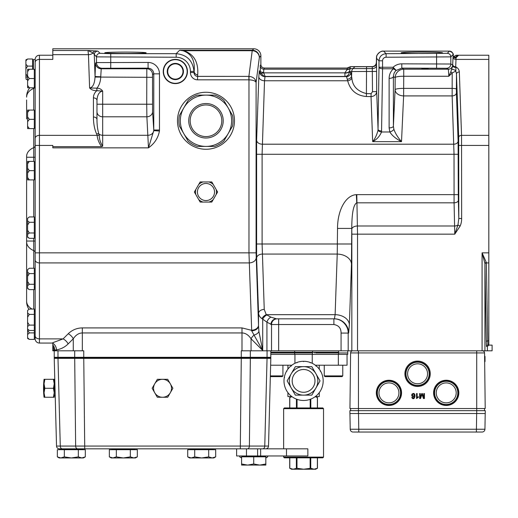 <?xml version="1.0" encoding="UTF-8"?>
<svg xmlns="http://www.w3.org/2000/svg" width="518" height="518" viewBox="0 0 518 518"><rect width="100%" height="100%" fill="white"/><g stroke="black" fill="none" stroke-linecap="round" stroke-linejoin="round"><path stroke-width="0.78" d="M270.81 354.383L347.759 354.383L347.759 352.959L315.676 352.959L315.676 352.246M270.81 352.959L312.49 352.959L312.49 354.383M342.767 375.9L342.055 376.612L324.961 376.612L324.249 375.9L342.767 375.9L342.767 365.209M270.351 375.9L282.925 375.9L282.213 376.612L270.331 376.612M291.828 365.209L287.911 365.209L291.828 365.209M315.339 365.209L319.256 365.209L315.339 365.209M319.256 392.638L319.256 396.555L315.339 396.555L317.469 397.578M289.704 397.578L291.828 396.555L287.911 396.555L287.911 392.638M347.047 354.383L347.047 365.209L319.256 365.209L319.256 369.127M287.911 369.127L287.911 365.209L270.636 365.209M289.335 380.885A14.251 14.251 0 0 1 310.709 368.544A14.251 14.251 0 0 1 310.709 393.227A14.251 14.251 0 0 1 289.335 380.885A14.251 14.251 0 0 1 310.709 368.544A14.251 14.251 0 0 1 310.709 393.227A14.251 14.251 0 0 1 289.335 380.885A14.251 14.251 0 0 0 291.245 388.008L287.134 380.885L295.357 366.634L311.81 366.634L320.04 380.885L315.928 388.008A14.251 14.251 0 0 0 315.928 373.756L311.81 366.634L295.357 366.634M295.357 395.13L291.245 388.008L295.357 395.13L311.81 395.13L295.357 395.13M315.928 388.008L311.81 395.13M296.814 362.496L296.989 362.807L296.931 362.458A19.593 19.593 0 0 1 303.522 361.292L303.587 361.642L303.645 361.292A19.593 19.593 0 0 1 310.243 362.458L310.178 362.807L310.353 362.496A19.593 19.593 0 0 1 316.148 365.85L315.98 366.155L316.245 365.928A19.593 19.593 0 0 1 320.538 371.063L320.279 371.283L320.597 371.166A19.593 19.593 0 0 1 322.876 377.46L322.895 377.577A19.593 19.593 0 0 1 322.882 384.272L322.863 384.375A19.593 19.593 0 0 1 320.564 390.663L320.512 390.753A19.593 19.593 0 0 1 316.2 395.875L316.122 395.94A19.593 19.593 0 0 1 310.321 399.281L310.23 399.313A19.593 19.593 0 0 1 303.632 400.479L303.535 400.479A19.593 19.593 0 0 1 296.943 399.313L296.853 399.281A19.593 19.593 0 0 1 291.051 395.94L290.974 395.875A19.593 19.593 0 0 1 286.661 390.753L286.609 390.663A19.593 19.593 0 0 1 284.304 384.375L284.285 384.272A19.593 19.593 0 0 1 284.272 377.577L284.602 377.577L284.291 377.46A19.593 19.593 0 0 1 286.571 371.166L286.888 371.283L286.629 371.063A19.593 19.593 0 0 1 290.928 365.928L291.194 366.155L291.019 365.85A19.593 19.593 0 0 1 296.814 362.496M287.134 380.885L291.245 373.756M488.383 345.118L492.1 345.118L492.1 350.815L487.393 350.815L487.393 346.477L488.824 345.053L487.924 345.046L488.824 345.053L488.824 55.225L458.598 55.225L455.976 57.776L458.624 55.251A2.849 2.843 -29.5 0 0 456.196 56.617M348.193 350.815L341.071 350.815L341.071 333.08C341.097 328.198 338.701 325.349 333.89 324.527L333.89 318.829C337.704 318.848 340.941 320.111 343.596 322.617C346.717 325.809 348.251 329.293 348.193 333.08L348.193 350.815L487.393 350.815L487.393 346.477L486.493 346.471L486.305 341.88L484.932 263.526L482.083 252.849L486.357 262.555L487.729 340.876L487.924 345.046L488.824 345.053L487.393 346.477L488.824 345.053L487.924 345.046A1.425 1.425 90.1 0 0 486.493 346.471M341.071 350.815L266.932 350.815L266.932 322.196L260.709 317.702L259.265 315.857L258.579 313.863L256.611 258.1L256.611 140.177L258.825 76.742L259.317 70.895L260.017 70.895A3.561 1.509 -179.1 0 0 263.578 72.403L265.112 76.45L265.637 76.515L344.962 76.515L344.865 72.85L347.377 69.172L347.079 68.046A4.273 4.261 93.6 0 0 350.051 66.835L350.343 67.994L349.21 72.436C348.912 74.942 347.52 76.327 345.02 76.593C347.52 76.327 348.912 74.942 349.21 72.436L350.77 72.436L351.851 77.855C352.402 85.988 357.278 91.239 366.479 93.603L371.115 93.687L372.5 91.692L372.267 66.744L366.543 66.744L366.511 68.603L372.338 68.603A4.273 3.063 -2.1 0 0 376.56 65.533L376.696 91.576C376.314 94.6 374.43 96.277 371.037 96.601L371.115 93.687M251.055 350.815L251.055 338.791A7.122 4.112 135 0 1 254.034 335.107L251.696 330.827A7.122 4.798 -1.8 0 0 258.54 326.029L258.909 331.429L262.71 350.44L251.055 338.791C248.53 334.984 245.506 333.035 241.99 332.945L82.336 332.945C78.82 333.035 75.796 334.984 73.271 338.791L68.143 343.92C64.899 347.105 61.033 349.093 56.559 349.883L53.84 350.174L53.84 350.815L83.761 350.815L83.761 357.316L241.278 357.316L241.278 350.815L266.932 350.815M68.143 343.92A7.122 4.112 45 0 0 63.105 338.882L52.804 342.689L52.804 350.815L53.84 350.815M97.844 51.107L100.052 53.315L110.735 53.678L176.185 53.678C186.979 54.753 192.91 60.69 193.985 71.478L193.985 72.514L190.43 72.514L190.43 71.478A14.264 14.251 135 0 0 176.185 57.239L96.497 56.876L93.026 52.953A5.698 4.027 -2 0 1 88.448 54.662L87.982 50.499L97.844 51.107A3.561 3.555 135 0 0 94.282 54.668L95.04 76.327L95.532 63.073L96.497 62.587L148.077 62.445A11.409 11.396 153.4 0 1 159.473 73.841L153.781 73.841L152.519 74.469L152.577 111.758A5.698 5.031 -3.8 0 1 146.885 116.796L146.724 104.215L102.674 104.215L102.674 91.129L96.898 90.676L96.931 88.177L89.614 87.982L88.448 54.662L52.804 54.662L52.804 59.395L39.439 59.395L39.439 135.353L97.144 135.353L96.588 133.884C94.529 129.358 93.467 123.731 93.415 117.003L93.415 97.876C93.48 94.975 94.613 92.58 96.821 90.695C93.687 90.715 91.285 89.808 89.614 87.982C92.826 87.451 94.632 83.812 95.04 77.059L95.04 76.327A5.698 0.395 0.1 0 0 100.738 76.722L100.712 77.318A16.123 11.396 88 0 1 96.931 88.177C99.378 88.17 101.295 89.154 102.674 91.129C99.216 91.692 97.319 94.775 96.976 100.395L96.976 119.522L96.976 100.395A3.561 2.519 180 0 0 93.415 97.876M52.804 54.662L52.804 48.77L253.755 48.77A7.135 7.122 -45 0 1 260.878 55.892L260.878 64.485C261.085 66.647 262.276 67.832 264.439 68.046L263.824 69.172L263.578 72.403M159.473 73.841L159.473 130.018A12.918 11.396 86.2 0 1 159.44 131.028C158.119 138.015 154.461 143.622 148.465 147.85L52.804 147.85L52.804 145.428L39.439 145.428L39.439 252.849L248.97 252.849L248.97 79.824A3.691 3.561 -82.6 0 0 248.88 79.824L197.494 79.824A7.381 7.122 97.4 0 1 190.43 72.514M205.976 92.269A28.496 28.496 0 0 1 230.659 135.017A28.496 28.496 0 0 1 181.3 135.017A28.496 28.496 0 0 1 205.976 92.269M394.094 68.162A3.561 1.12 135.1 0 1 393.343 68.842L396.108 70.286L393.091 67.256A12.833 12.827 29.1 0 1 401.806 63.843L401.806 68.117L403.736 69.198L448.374 69.198L446.561 68.285L401.806 68.117L395.752 70.636L394.088 73.148L393.402 76.107L393.395 126.159L393.861 129.235C395.292 133.327 397.843 137.458 401.508 141.641L372.662 141.641C375.071 138.707 376.858 134.887 378.023 130.193L379.001 67.262L382.562 67.256L382.562 68.764A3.561 1.502 -179.1 0 1 379.001 67.262L378.995 60.807L382.556 60.8L382.562 67.256L393.091 67.256L393.091 68.764L382.562 68.764L381.546 131.986C379.675 136.344 376.709 139.562 372.662 141.641L371.037 96.601L366.407 96.516C356.481 95.649 350.239 90.397 347.682 80.769L346.516 76.593L265.015 76.593L264.523 80.769L262.102 154.28L262.102 243.991L264.238 309.427L266.258 314.659L270.966 317.165L276.437 318.829L334.414 318.829L335.12 314.659L337.231 254.073L337.522 228.432A34.784 19.949 88.6 0 1 356.358 194.658L356.792 194.645L357.537 234.155L454.772 234.155L457.951 225.032L460.152 226.036L454.772 234.155L454.085 202.816L454.027 154.28L452.149 95.914L452.201 72.954L448.808 76.256L448.374 69.198A4.273 4.273 -63.4 0 0 452.648 64.918L453.14 55.653M333.89 324.527L271.523 324.527A5.698 5.698 0 0 1 277.227 318.829A5.698 5.698 0 0 0 271.523 324.527L271.523 350.815M277.227 318.829A5.698 5.698 0 0 0 271.523 324.527L266.932 322.196A5.698 3.775 -62 0 1 270.966 317.165M455.73 56.967L456.099 57.122L455.672 66.79C457.938 67.955 459.155 69.684 459.324 71.957L461.538 135.353L461.655 218.492L458.806 218.492L458.689 137.367L456.475 73.977L455.795 71.07L452.201 72.954A2.849 0.376 -138.7 0 0 450.802 71.879L452.797 65.728A2.849 1.716 1.5 0 0 455.976 67.437L455.795 71.07A2.849 1.69 -157.8 0 0 451.489 69.593M454.098 56.967A2.849 2.849 0 0 1 456.727 55.225L458.598 55.225A2.849 2.849 90 0 0 456.112 56.682M486.305 341.88A1.425 1.01 -1 0 1 487.729 340.876L488.824 340.876L488.824 345.053M125.473 52.078C112.95 52.124 106.061 52.363 104.811 52.804C103.814 53.73 147.131 53.73 146.134 52.804C144.885 52.363 137.995 52.124 125.473 52.078M421.853 68.654L428.263 68.544L421.853 68.654M421.853 52.078C409.33 52.124 402.441 52.363 401.191 52.804C400.194 53.73 443.512 53.73 442.514 52.804C441.265 52.363 434.375 52.124 421.853 52.078M248.88 79.824L248.88 76.379L252.221 50.725A7.122 6.876 7.4 0 1 259.343 57.608L256.093 82.556C255.601 78.911 253.263 76.852 249.061 76.386L197.494 76.379C195.351 76.165 194.179 74.877 193.985 72.514L194.14 71.322C195.15 60.561 191.485 53.71 183.139 50.77L179.616 50.252L183.871 50.725C193.972 54.17 198.582 62.179 197.701 74.767L197.494 79.824M73.271 350.815L73.271 338.791A7.122 4.112 45 0 0 68.234 333.747C72.164 329.947 76.865 327.998 82.336 327.907L241.99 327.907L251.398 330.264A7.122 5.038 -2 0 0 258.514 325.226L258.54 313.455A5.698 4.027 -2 0 1 264.238 309.427M131.883 68.544L119.062 68.544L131.883 68.544M52.804 146.639L101.547 146.639C98.88 142.741 97.41 138.979 97.144 135.353A3.561 2.48 165.4 0 1 99.268 135.593C99.229 138.934 100.362 142.482 102.674 146.238L101.547 146.639M350.841 66.621L372.099 66.621L354.908 66.744L353.004 68.603L366.511 68.603L366.407 96.516M159.44 131.028L153.768 130.633L148.465 147.85L146.885 116.796L102.674 116.796L102.674 135.269L148.096 135.269A5.698 5.031 -3.8 0 0 153.768 130.633L153.781 73.841C153.438 70.383 151.534 68.486 148.077 68.143L102.188 68.285L101.224 68.771L100.738 76.722M450.802 71.879L448.808 76.256L403.736 76.256L403.626 95.914L401.508 141.641C395.914 138.779 392.029 135.561 389.84 131.986L389.122 127.901A4.273 1.807 180 0 0 393.395 126.159L395.085 89.743A8.547 6.041 -177.3 0 0 403.626 95.914L452.149 95.914A4.273 3.024 178 0 0 456.423 92.89L458.106 141.181L458.3 194.645L356.792 194.645L356.753 202.823C353.496 204.519 351.832 213.06 351.767 228.432L351.476 264.148L349.359 324.734L348.653 333.08L341.071 333.08M356.358 194.658L356.753 202.823A5.698 3.27 -1.4 0 1 356.915 202.816L454.085 202.816A4.273 2.454 178.6 0 0 458.359 200.369L458.806 218.492L457.951 225.032A4.273 2.454 178.6 0 1 454.655 225.984L357.485 225.984A5.698 3.27 -1.4 0 0 351.787 229.254L351.767 228.432L337.522 228.432M265.015 76.593A5.698 5.698 90 0 1 259.317 70.895M265.637 76.515L264.219 76.411L260.334 72.811L260.269 65.637A3.561 3.529 -165.2 0 0 263.824 69.172L347.377 69.172A4.273 4.235 -159.9 0 0 350.343 67.994M256.611 258.1A5.698 4.027 -2 0 1 262.302 254.073L337.231 254.073A14.251 10.075 -178 0 1 351.476 264.148M261.914 318.687A5.698 3.458 -40.3 0 1 266.258 314.659L335.12 314.659A14.251 10.075 -178 0 1 349.359 324.734M334.414 318.829A14.251 14.239 -90 0 1 348.653 333.08M266.738 315.015A5.698 3.367 -47.1 0 0 262.71 319.185L262.71 350.44L254.034 335.107A7.122 4.047 -9.3 0 0 258.909 331.429M270.946 324.527A5.698 5.491 90 0 1 276.437 318.829M267.061 76.515L344.949 76.515C347.461 76.256 348.873 74.89 349.21 72.436M349.19 72.378A4.273 4.17 158.8 0 1 344.936 76.45L265.112 76.45A3.561 2.771 -74.9 0 1 264.219 76.411M260.334 72.811A3.561 1.172 161 0 0 263.688 72.85L344.865 72.85A4.273 1.483 -179.9 0 0 349.126 71.516M183.139 50.77A3.561 2.389 104 0 0 183.871 50.725L252.221 50.725L252.279 50.252A7.122 7.116 45 0 1 259.395 57.368L259.343 57.608M52.804 343.052L39.439 343.052A4.273 4.273 0 0 1 35.159 338.778L35.159 59.499L35.159 70.254L34.305 70.254M251.696 330.827L248.97 252.849L256.093 252.849L258.514 325.226M56.559 350.815L56.559 349.883A7.122 5.005 80.5 0 0 52.804 343.292M54.753 350.174A7.122 6.041 90 0 0 52.804 344.936M401.806 63.843L450.828 64.012L452.648 64.918M455.989 58.1A2.849 2.273 2.6 0 1 453.146 55.827L453.03 54.681L450.828 56.876L386.111 57.239A3.568 3.561 -135 0 0 382.556 60.8M459.324 71.957A2.849 2.014 -2 0 0 456.475 73.977L456.377 89.122A4.273 0.745 0.4 0 0 452.11 88.384L403.626 88.384A8.547 1.483 0.5 0 0 395.085 89.743L395.195 77.616A8.547 1.483 0.5 0 1 403.736 76.256L403.736 69.198A8.547 8.547 -60.9 0 0 395.195 77.616L393.395 76.619A4.273 1.807 180 0 1 389.122 78.36C389.193 74.566 390.598 71.393 393.343 68.842L393.091 68.764M152.422 104.215L146.724 104.215L146.821 68.771L148.077 68.143L148.077 62.445M152.519 74.469A5.698 5.698 63.4 0 0 146.821 68.771L101.224 68.771A5.698 5.698 63.4 0 1 95.532 63.073M93.415 117.003A3.561 2.519 180 0 1 96.976 119.522C97.008 125.304 97.662 130.141 98.925 134.032L99.268 135.593M95.895 50.842A3.561 3.153 93.8 0 0 93.026 52.953L87.982 50.499L52.804 50.499M96.898 90.676L96.84 88.202M102.674 146.238L102.674 135.269A5.698 5.031 0 0 1 98.925 134.032A3.561 2.389 154.6 0 0 96.588 133.884M256.093 252.849L256.093 82.556C255.549 80.944 253.172 80.031 248.97 79.824L249.061 76.386M35.159 252.849L39.439 252.849L39.439 262.924L249.041 262.924A7.122 5.038 -2 0 0 256.164 257.886M453.03 54.681A3.561 3.555 -135 0 0 449.469 51.12L383.553 51.114A7.122 7.116 135 0 0 376.437 58.249L376.372 62.341A4.273 4.273 -90 0 1 372.092 66.621A4.273 4.273 -90 0 0 376.372 62.341A4.273 4.273 -88.2 0 1 372.099 66.621L372.267 66.744A4.273 3.063 -2.1 0 0 376.489 63.675L376.56 65.533M376.437 58.249L378.995 60.807C379.422 56.488 381.798 54.112 386.111 53.678L386.111 57.239M393.861 129.235A4.273 1.716 159.9 0 1 389.84 131.986L381.546 131.986A3.561 1.496 -172.2 0 1 378.023 130.193M381.624 130.95A3.561 1.502 -179.1 0 1 378.062 129.448L376.696 91.576L372.5 91.692M95.04 77.059L152.422 77.318M159.473 130.018L153.781 130.018L152.577 111.758M484.932 350.815L484.932 263.526A1.425 0.971 179.1 0 1 486.357 262.555M455.982 57.77L456.093 57.381M452.823 64.769A2.849 2.014 2 0 0 455.672 66.79L455.976 67.437M455.976 57.776A2.849 2.331 -7 0 1 453.153 55.795C453.269 56.585 454.137 56.98 455.743 56.961L456.332 56.488L456.041 56.954M258.825 76.742A5.698 4.027 2 0 0 264.523 80.769L347.682 80.769A4.273 2.998 169.1 0 0 351.851 77.855M347.351 79.163A4.273 3.497 174.3 0 0 351.612 75.77L351.722 71.549L349.126 71.549A4.273 1.696 179.3 0 1 344.865 73.135M346.516 76.593A4.273 4.261 90 0 0 350.77 72.436M346.956 69.516A4.273 3.814 -141.1 0 0 349.928 68.603L353.004 68.603A4.273 4.261 90 0 0 351.722 71.549L376.657 71.432M190.43 71.478L194.14 71.322A3.561 3.438 -172.6 0 0 197.701 74.767M270.81 352.246L338.597 352.246L338.597 350.815M333.508 352.246L333.508 352.959L347.759 352.959L347.759 350.815M60.353 448.841L82.297 448.841L60.353 448.841L82.297 448.841L60.353 448.841L59.926 449.268L60.353 448.841M286.486 448.841L286.486 455.963L307.86 455.963L307.86 448.841L59.376 448.841A2.849 2.849 0 0 1 56.527 446.063L54.228 358.359L55.206 395.61L54.817 380.95L54.228 380.95M54.228 395.61L55.206 395.61L56.527 446.063L84.712 446.063L83.761 358.359L241.278 358.359L241.278 357.815L83.761 357.815L83.761 358.359L54.228 358.359L54.228 357.815L83.761 357.815L83.761 357.316L54.228 357.316L54.228 350.815M270.81 350.815L270.81 357.316L241.278 357.316L241.278 357.815L250.343 357.815L250.343 358.359L241.278 358.359L240.326 446.063L268.518 446.063L270.81 358.359L250.343 358.359L249.391 446.063A2.849 2.014 -90 0 1 247.377 448.841M262.749 448.841A2.849 2.014 -90 0 0 264.763 446.063L267.055 358.359L270.81 358.359L270.81 357.815L250.343 357.815M265.669 448.841A2.849 2.849 0 0 0 268.518 446.063A2.849 2.849 0 0 1 265.669 448.841M44.846 397.254L44.043 397.254L44.043 392.767L44.846 397.254L53.425 397.254L54.228 392.767L53.425 388.28L44.846 388.28L44.043 392.767L44.043 383.793L44.846 388.28M53.425 388.28L54.228 383.793L54.228 397.254L53.425 397.254M53.425 379.305L54.228 379.305L54.228 383.793L53.425 379.305L44.846 379.305L44.043 383.793L44.043 379.305L44.846 379.305M172.882 388.28L167.702 397.254L157.336 397.254L152.156 388.28L157.336 379.305L167.702 379.305L172.882 388.28M162.522 379.305A8.974 8.974 0 0 0 154.746 392.767A8.974 8.974 0 0 0 171.497 388.28A8.974 8.974 0 0 0 162.522 379.305M54.228 357.815L54.228 358.359L54.228 357.815M57.362 357.316L56.863 357.815M268.175 357.815L267.676 357.316M78.322 449.695L85.308 449.695L85.308 456.876L81.818 457.957L78.322 456.876L71.329 457.957L64.336 456.876L64.336 449.695L78.322 449.695L78.322 456.876M59.214 457.957L57.343 456.876L60.839 457.957L59.214 457.957L57.343 456.876L57.343 449.695L64.336 449.695M57.343 456.876L60.839 457.957L64.336 456.876M60.839 457.957L83.437 457.957L85.308 456.876L81.818 457.957M59.926 449.268L59.499 449.695L59.926 449.268L82.725 449.268L83.152 449.695L82.297 448.841M130.329 449.695L137.322 449.695L137.322 456.876L133.825 457.957L130.329 456.876L123.336 457.957L116.343 456.876L116.343 449.695L130.329 449.695L130.329 456.876M111.221 457.957L109.35 456.876L112.846 457.957L111.221 457.957L109.35 456.876L109.35 449.695L116.343 449.695M109.35 456.876L112.846 457.957L116.343 456.876M112.846 457.957L135.444 457.957L137.322 456.876L133.825 457.957M135.159 449.695L134.304 448.841L135.159 449.695M111.933 449.268L111.506 449.695L112.361 448.841L111.933 449.268L134.732 449.268M208.696 449.695L215.689 449.695L215.689 456.876L212.192 457.957L208.696 456.876L201.703 457.957L194.71 456.876L194.71 449.695L208.696 449.695L208.696 456.876M194.71 456.876L191.213 457.957L187.717 456.876L191.213 457.957L189.594 457.957L187.717 456.876L187.717 449.695L194.71 449.695M191.213 457.957L213.817 457.957L215.689 456.876L212.192 457.957M213.533 449.695L212.678 448.841L213.105 449.268L190.307 449.268L190.734 448.841M265.825 457.957L267.696 456.876L265.825 457.711M267.696 456.876L267.696 455.963M241.602 457.957L239.73 456.876L239.73 455.963M239.73 456.876L241.602 457.711M241.602 456.818L241.602 463.998L247.656 465.08L253.716 463.998L253.716 456.818L241.602 456.818M253.716 463.998L259.771 465.08L241.602 465.08L241.602 463.998M265.825 463.998L259.771 465.08L265.825 465.08L265.825 456.818L253.716 456.818M286.486 455.963L236.616 455.963L236.616 448.841M214.646 95.118A27.072 27.072 0 0 1 223.86 100.44L228.192 107.945A25.647 25.647 0 0 0 205.976 95.118L214.646 95.118M232.524 115.449A27.072 27.072 0 0 1 232.524 126.088L228.192 133.592A25.647 25.647 0 0 0 228.192 107.945L232.524 115.449M223.86 141.097A27.072 27.072 0 0 1 214.646 146.419L205.976 146.419A25.647 25.647 0 0 0 228.192 133.592L223.86 141.097M197.313 146.419A27.072 27.072 0 0 1 188.099 141.097L183.767 133.592A25.647 25.647 0 0 0 205.976 146.419L197.313 146.419M179.435 126.088A27.072 27.072 0 0 1 179.435 115.449L183.767 107.945A25.647 25.647 0 0 0 183.767 133.592L179.435 126.088M188.099 100.44A27.072 27.072 0 0 1 197.313 95.118L205.976 95.118A25.647 25.647 0 0 0 183.767 107.945L188.099 100.44M220.908 129.39A17.243 17.243 0 0 1 191.045 129.39A17.243 17.243 0 0 1 205.976 103.529A17.243 17.243 0 0 1 220.908 129.39M219.677 128.678A15.818 15.818 0 0 0 205.976 104.953A15.818 15.818 0 0 0 192.282 128.678A15.818 15.818 0 0 0 219.677 128.678M175.343 79.137A7.641 7.641 0 0 0 181.96 67.677A7.641 7.641 0 0 0 168.726 67.677A7.641 7.641 0 0 0 175.343 79.137M168.719 81.637A12.115 12.115 0 0 1 169.878 60.69A12.115 12.115 0 0 1 187.438 72.164A12.115 12.115 0 0 1 168.719 81.637A12.115 12.115 0 0 1 169.878 60.69A12.115 12.115 0 0 1 187.438 72.164A12.115 12.115 0 0 1 168.719 81.637M195.817 194.535L194.36 192.016L195.817 189.491A10.47 10.47 0 0 0 195.817 194.535L200.168 202.078L208.877 202.078A10.47 10.47 0 0 0 213.248 199.553L216.142 194.535A10.47 10.47 0 0 0 216.142 189.491L213.248 184.473A10.47 10.47 0 0 0 208.877 181.947L203.082 181.947A10.47 10.47 0 0 0 198.711 184.473L195.817 189.491M198.711 184.473L200.168 181.947L203.082 181.947M213.248 199.553L211.791 202.078L208.877 202.078M216.142 189.491L217.599 192.016L216.142 194.535M208.877 181.947L211.791 181.947L213.248 184.473M203.082 202.078A10.47 10.47 0 0 1 198.711 199.553M207.453 200.434A8.547 8.547 0 0 1 197.559 193.486A8.547 8.547 0 0 1 204.506 183.592A8.547 8.547 0 0 1 214.4 190.54A8.547 8.547 0 0 1 207.453 200.434M29.332 69.257L27.609 71.633L27.609 69.257L34.305 69.257L34.305 87.782L27.609 87.782L27.609 85.412L29.332 87.782L27.609 87.782M27.609 80.892L27.609 76.146L29.332 78.522L27.609 80.892L27.609 85.412M27.609 71.633L27.609 76.146M34.305 78.522L29.332 78.522M29.332 268.24L27.609 269.606L29.332 268.24L34.305 268.24L34.305 289.627L29.332 289.627L27.609 288.552L29.332 289.627L27.609 288.254L27.609 281.539L29.332 284.278L27.609 285.651M27.609 276.327L27.609 272.215L29.332 273.582L27.609 276.327L27.609 281.539M34.305 270.668L35.159 270.668L35.159 287.199L34.305 287.199M27.609 269.606L27.609 272.215M34.305 284.278L29.332 284.278M34.305 273.582L29.332 273.582M35.224 58.787L35.159 59.499L33.45 59.499L33.45 69.257M25.9 77.447L25.9 73.899L27.622 76.586L25.9 77.447L26.114 79.228M26.081 79.202L27.622 79.947M25.9 68.79L25.9 64.29L27.622 66.11L25.9 68.79L25.9 73.899M25.9 59.861L27.622 59L25.9 60.82L25.9 59.861M25.9 60.82L25.9 64.29M27.622 59L32.595 59L32.595 69.257M32.595 66.11L27.622 66.11M28.25 338.824L27.609 338.429L27.609 337.736L29.332 339.407L28.153 338.766M27.609 334.557L27.609 330.173L29.332 332.886L27.609 334.557L27.609 337.736M34.305 311.493L35.159 311.493L35.159 337.069L34.305 337.069M27.609 326.476L27.609 322.364L29.332 325.103L27.609 326.476L27.609 330.173M29.332 309.058L27.609 310.431L29.332 309.058L34.305 309.058L34.305 339.407L29.332 339.407M34.305 332.886L29.332 332.886M27.609 179.901L27.609 177.532L29.332 179.901L27.609 179.901M27.609 173.012L27.609 168.266L29.332 170.642L27.609 173.012L27.609 177.532M27.609 161.376L29.332 161.376L27.609 163.753L27.609 161.376M27.609 163.753L27.609 168.266M29.332 161.376L34.305 161.376L34.305 179.901L29.332 179.901M34.305 170.642L29.332 170.642M29.332 216.938L27.609 218.311L29.332 216.938L34.305 216.938L34.305 238.332L29.332 238.332L27.609 237.257L29.332 238.332L27.609 236.959L27.609 230.245L29.332 232.983L27.609 234.35M27.609 225.026L27.609 220.921L29.332 222.287L27.609 225.026L27.609 230.245M34.305 219.373L35.159 219.373M27.609 218.311L27.609 220.921M34.305 232.983L29.332 232.983M34.305 222.287L29.332 222.287M27.609 329.079L29.332 330.452L34.305 330.452M27.609 317.145L27.609 313.04L29.332 314.407L27.609 317.145L27.609 322.364M27.609 310.431L27.609 313.04M34.305 325.103L29.332 325.103M34.305 314.407L29.332 314.407M27.609 128.606L27.609 126.23L29.332 128.606L27.609 128.606M27.609 121.717L27.609 116.971L29.332 119.341L27.609 121.717L27.609 126.23M27.609 110.081L29.332 110.081L27.609 112.451L27.609 110.081M27.609 112.451L27.609 116.971M29.332 110.081L34.305 110.081L34.305 128.606L29.332 128.606M34.305 119.341L29.332 119.341M26.612 118.913L26.612 99.961M26.612 114.472L26.612 115.637M26.612 110.593L26.612 114.938M35.159 59.499A4.273 4.273 0 0 1 39.439 55.225A4.273 4.273 0 0 0 35.159 59.499A4.273 4.273 0 0 1 39.439 55.225L52.804 55.225L39.439 55.225L39.439 59.395A4.273 3.024 180 0 0 35.159 62.419M33.735 268.24L33.735 241.045L26.612 241.045L26.612 301.146L26.612 156.391A14.251 10.075 0 0 1 33.735 147.662L33.735 128.606M26.612 96.782A14.251 14.251 0 0 1 29.811 87.782A14.251 14.251 0 0 0 26.612 96.782L26.612 97.131A14.251 10.075 0 0 1 33.735 88.403L33.735 87.782M26.612 301.495A14.251 14.251 0 0 0 28.943 309.304A14.251 14.251 0 0 1 26.612 301.495L26.612 301.146A14.251 10.075 180 0 0 32.045 309.058M357.75 432.109L357.75 432.109A7.038 7.032 180 0 1 357.232 432.038A7.019 7.019 0 0 0 357.75 432.109L357.75 432.038M359.142 432.109L359.142 432.109A7.019 7.019 0 0 0 359.66 432.038A7.038 7.032 180 0 1 359.142 432.109L359.136 432.038M476.016 432.109L476.016 432.109A7.038 7.032 180 0 1 475.498 432.038A7.019 7.019 0 0 0 476.016 432.109L476.016 432.038M477.408 432.109L477.408 432.109A7.019 7.019 0 0 0 477.926 432.038A7.038 7.032 180 0 1 477.408 432.109L477.408 432.038M358.443 413.513L349.896 413.513L349.896 410.664L358.443 410.664L358.443 413.513L485.262 413.513L485.262 410.664L358.443 410.664L358.443 408.527L485.211 408.527L484.557 352.933L476.709 352.933L476.709 350.815M476.664 413.513L476.385 432.038L478.794 432.038L356.365 432.038L358.767 432.038L358.767 429.241L484.939 429.241A2.849 2.849 0 0 1 482.09 432.038L481.552 432.038L482.09 432.038M353.6 432.038L356.365 432.038M353.069 432.038A2.849 2.849 0 0 1 350.22 429.241L358.767 429.241L358.495 413.513M478.794 432.038L481.552 432.038M485.211 413.513L484.939 429.241M350.22 429.241L349.941 413.513M412.38 394.677L413.157 393.965M413.396 393.965L414.147 394.535M414.16 394.561L414.283 395.001M414.251 395.474L413.111 396.218L412.328 395.273M411.784 397.306L412.237 398.212L411.784 397.306L412.393 397.254L412.626 397.779C413.623 398.407 414.212 397.85 414.381 396.108C411.512 396.613 411.137 395.726 413.26 393.453C416.252 393.11 414.847 400.731 412.237 398.212L412.619 398.446M413.999 395.933C414.432 394.373 413.966 393.822 412.606 394.269C412.153 395.862 412.619 396.419 413.999 395.933M413.047 398.536L414.141 398.271M414.335 398.109L414.989 396.166L414.665 394.237M412.315 393.764L411.752 394.69L411.829 395.862L413.15 396.775M414.296 396.995L413.286 398.038M413.247 398.044L412.626 397.779M423.789 393.538L423.789 397.785L422.345 393.538L421.749 393.538L420.299 397.714L420.299 393.538L419.658 393.538L419.658 398.523L420.551 398.523L422.008 394.256L423.426 398.523L424.423 398.523L424.423 393.538L423.789 393.538M423.426 398.523L422.008 394.256L420.551 398.523M416.537 398.543L416.537 393.538L417.145 393.538L417.145 397.442L418.376 396.704L418.376 397.293L416.537 398.543M417.689 397.707L418.376 397.293M418.376 396.704L417.145 397.442M484.654 361.564L485.023 361.564L485.023 356.792M484.595 356.494L485.023 356.41M485.023 360.826L484.647 360.826M485.023 361.415L484.654 361.415M388.934 404.7A11.836 11.836 0 0 0 400.777 392.864A11.836 11.836 0 0 0 388.934 381.028A11.836 11.836 0 0 0 377.098 392.864A11.836 11.836 0 0 0 388.934 404.7M388.934 380.244A12.613 12.607 180 0 1 399.857 399.158A12.613 12.607 180 0 1 378.017 399.158A12.613 12.607 180 0 1 388.934 380.244M446.218 404.7A11.836 11.836 0 0 0 458.054 392.864A11.836 11.836 0 0 0 446.218 381.028A11.836 11.836 0 0 0 434.382 392.864A11.836 11.836 0 0 0 446.218 404.7M446.218 380.244A12.613 12.607 180 0 1 457.141 399.158A12.613 12.607 180 0 1 435.295 399.158A12.613 12.607 180 0 1 446.218 380.244M417.579 361.091A12.672 12.672 180 0 1 428.554 380.095A12.672 12.672 180 0 1 406.604 380.095A12.672 12.672 180 0 1 417.579 361.091M417.579 361.927A11.843 11.843 0 0 0 407.323 379.688A11.843 11.843 0 0 0 427.836 379.688A11.843 11.843 0 0 0 417.579 361.927M388.934 402.862A9.971 9.971 0 0 0 397.578 387.898A9.971 9.971 0 0 0 380.296 387.898A9.971 9.971 0 0 0 388.934 402.862M388.934 404.506A11.616 11.61 0 0 0 398.996 387.088A11.616 11.61 0 0 0 378.878 387.088A11.616 11.61 0 0 0 388.934 404.506M446.218 402.862A9.971 9.971 0 0 0 454.856 387.898A9.971 9.971 0 0 0 437.58 387.898A9.971 9.971 0 0 0 446.218 402.862M446.218 404.506A11.616 11.61 0 0 0 456.274 387.088A11.616 11.61 0 0 0 436.162 387.088A11.616 11.61 0 0 0 446.218 404.506M417.579 363.817A9.971 9.971 180 0 1 426.217 378.781A9.971 9.971 180 0 1 408.942 378.781A9.971 9.971 180 0 1 417.579 363.817M417.579 362.192A11.616 11.61 180 0 1 427.635 379.61A11.616 11.61 180 0 1 407.524 379.61A11.616 11.61 180 0 1 417.579 362.192M476.715 413.513L476.709 352.933L358.443 352.933L358.443 408.527L349.948 408.527L350.602 352.933A2.137 2.137 0 0 1 352.739 350.815A2.137 2.137 0 0 0 350.602 352.933A2.137 2.137 0 0 1 352.739 350.815M482.42 350.815A2.137 2.137 0 0 1 484.557 352.933A2.137 2.137 0 0 0 482.42 350.815M350.634 408.527L350.634 410.664M484.524 408.527L484.524 410.664M289.795 407.957L289.795 397.526L291.99 396.678M315.184 396.678L317.379 397.526L317.379 407.957M323.536 408.67L283.637 408.67L284.35 407.957L322.824 407.957L323.536 408.67L323.536 457.116L283.637 457.116L283.637 455.963M283.637 457.116L284.35 457.828L322.824 457.828L323.536 457.116M317.372 457.828L317.372 468.259L314.044 469.23L310.742 468.272L303.587 469.23L296.982 468.259L293.078 469.23L289.795 468.259L289.795 457.828M317.469 468.207L315.695 469.23L291.472 469.23L289.704 468.207M338.597 354.383L338.597 352.959M294.677 354.383L294.677 352.959M294.936 354.383L294.936 363.306M268.829 357.316L268.829 357.815M338.345 354.383L338.345 365.209M312.237 354.383L312.237 363.306M292.184 380.885A11.396 11.396 0 0 0 309.285 390.753A11.396 11.396 0 0 0 309.285 371.011A11.396 11.396 0 0 0 292.184 380.885M110.735 53.678L110.735 68.143M351.839 350.815L351.839 234.155L357.537 234.155L357.537 350.815M482.083 350.815L482.083 252.849L488.824 252.849M488.824 145.428L458.806 145.428M461.655 218.492A12.426 7.122 88.6 0 1 460.152 226.036M351.839 234.155L351.787 229.254M278.652 318.829L278.652 350.815M82.336 327.907L82.336 350.815M241.99 350.815L241.99 327.907M52.804 346.328A7.122 6.546 90 0 1 53.84 350.174L52.804 350.174M488.824 262.924L486.363 262.924A1.425 1.01 179 0 0 484.939 263.927M458.689 137.367A2.849 2.014 178 0 1 461.538 135.353L488.824 135.353M488.824 59.395L455.931 59.395A2.849 2.014 2 0 1 453.082 57.381M383.553 51.12L386.111 53.678L447.274 53.315L449.469 51.12L383.553 51.114C380.082 50.395 376.003 55.963 376.638 56.514L376.489 63.675M176.185 57.239L176.185 53.678L179.616 50.252L252.279 50.252L253.755 48.77M456.377 89.122L456.423 92.89M458.3 194.645L458.359 200.369M256.611 140.177A5.698 4.027 2 0 0 262.302 144.205L453.833 144.205A4.273 3.024 178 0 0 458.106 141.181M458.3 154.28L256.404 154.28M256.404 243.991L351.767 243.991M447.274 53.315A3.561 3.555 -135 0 1 450.828 56.876L450.828 64.012A4.273 4.273 -63.4 0 1 446.561 68.285M436.59 68.117L436.59 53.678M389.122 127.901L389.122 78.36M102.188 68.285A5.698 5.698 63.4 0 1 96.497 62.587L96.497 56.876A3.561 3.555 135 0 1 100.052 53.315M35.159 259.9A4.273 3.024 180 0 0 39.439 262.924L39.439 338.882L63.105 338.882L68.234 333.747M35.159 138.377A4.273 3.024 180 0 1 39.439 135.353L39.439 145.428L35.159 145.428M355.206 66.621A0.427 0.427 90 0 0 354.908 66.744L350.427 66.621M260.269 65.637L260.878 64.485M260.878 55.892L259.395 57.368M35.159 335.858A4.273 3.024 180 0 0 39.439 338.882L39.439 343.052A4.273 4.273 0 0 1 35.159 338.778M96.976 104.215L102.674 104.215L102.674 116.796A5.698 5.031 0 0 1 96.976 111.758M295.513 352.246L295.513 352.959M314.4 352.959L314.4 352.246M335.884 352.246L335.884 352.959M294.677 352.246L294.677 350.815M312.49 352.246L312.49 350.815M84.712 448.841L84.712 446.063L240.326 446.063L240.326 448.841M57.984 357.815L60.276 446.063A2.849 2.014 90 0 0 62.296 448.841M77.661 448.841A2.849 2.014 90 0 1 75.647 446.063L74.696 357.815M56.527 446.063A2.849 2.849 0 0 0 59.376 448.841M267.055 358.359L267.055 357.815M60.198 357.316L59.848 357.815M76.91 357.316L76.56 357.815M265.19 357.815L264.84 357.316M248.478 357.815L248.128 357.316M241.887 456.818L242.314 456.39L265.112 456.39L265.54 456.818M260.632 448.841L260.632 455.963M257.614 455.963L257.614 448.841M246.471 448.841L246.471 455.963M57.984 350.815L57.984 357.316M74.696 357.316L74.696 350.815M250.343 350.815L250.343 357.316M267.055 357.316L267.055 350.815M170.914 78.276A8.1 8.1 0 0 1 171.685 64.271A8.1 8.1 0 0 1 183.43 71.944A8.1 8.1 0 0 1 170.914 78.276M168.874 81.397A11.83 11.83 0 0 0 187.153 72.144A11.83 11.83 0 0 0 170.001 60.943A11.83 11.83 0 0 0 168.874 81.397M171.069 78.037A7.815 7.815 0 0 0 182.731 68.959A7.815 7.815 0 0 0 170.545 65.326A7.815 7.815 0 0 0 171.069 78.037M33.735 110.081L33.735 88.403A2.849 2.014 180 0 0 35.159 86.784L34.305 86.784M33.735 161.376L33.735 147.662A2.849 2.014 180 0 0 35.159 145.921M26.612 157.232L35.159 157.232M35.159 311.493A2.849 2.014 0 0 0 34.305 310.178M35.159 241.045L33.735 241.045L33.735 238.332M33.735 216.938L33.735 179.901M33.735 309.058L33.735 289.627M35.159 252.357A2.849 2.014 0 0 0 33.735 250.608A14.251 10.075 180 0 1 26.612 241.887M350.602 352.933L358.443 352.933L358.443 350.815M310.185 407.957L310.185 399.333M297.047 399.352L297.047 407.957M310.806 399.1L310.806 407.957M296.432 407.957L296.432 399.125M310.742 457.828L310.742 468.272M310.127 468.272L310.127 457.828M296.982 457.828L296.982 468.259M296.367 468.259L296.367 457.828M324.249 365.209L324.249 375.9M282.925 365.209L282.925 375.9M350.032 66.841L347.054 68.046L264.439 68.046M449.475 51.114C452.693 52.441 453.917 53.982 453.146 55.73L453.166 55.879M376.366 62.367C376.21 64.556 375.071 65.948 372.954 66.537M44.043 379.305A80.627 80.627 0 0 0 44.043 397.254M190.307 449.268L189.879 449.695L190.307 449.268M265.112 456.39L264.685 455.963M242.314 456.39L242.741 455.963M32.595 61.208L33.45 61.208M34.305 178.904L35.159 178.904M34.305 162.374L35.159 162.374M34.305 235.897L35.159 235.897M27.609 329.377L29.332 330.452M34.305 328.017L35.159 328.017M34.305 127.609L35.159 127.609M34.305 111.079L35.159 111.079M484.654 361.499L485.023 361.499M484.628 359.803L485.023 359.803M317.469 397.526L317.469 407.957M289.698 397.526L289.698 407.957M283.637 408.67L283.637 448.841M317.469 468.259L317.469 457.828M289.698 468.259L289.698 457.828"/></g></svg>
